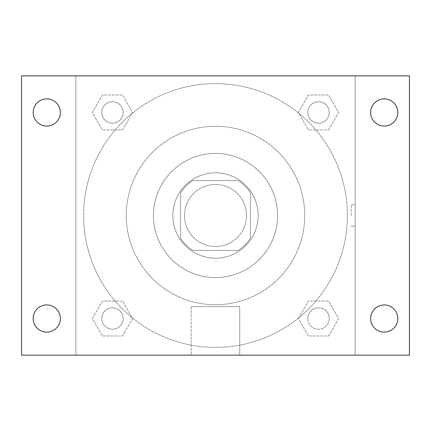 <?xml version="1.0" encoding="UTF-8"?>
<svg xmlns="http://www.w3.org/2000/svg" width="431" height="431" viewBox="0 0 431 431"><rect width="100%" height="100%" fill="white"/><g stroke="black" fill="none" stroke-linecap="round" stroke-linejoin="round"><path stroke-width="0.32" stroke-dasharray="2.15 1.62" d="M246.532 215.5A31.032 31.032 0 0 0 199.984 188.627A31.032 31.032 0 0 0 199.984 242.373A31.032 31.032 0 0 0 246.532 215.5A31.032 31.032 0 0 0 199.984 188.627A31.032 31.032 0 0 0 199.984 242.373A31.032 31.032 0 0 0 246.532 215.5M238.262 250.411L192.738 250.411A41.678 41.678 0 0 1 180.589 238.262L180.589 192.738A41.678 41.678 0 0 1 192.738 180.589L238.262 180.589A41.678 41.678 0 0 1 250.411 192.738L250.411 238.262A41.678 41.678 0 0 1 238.262 250.411L192.738 250.411A41.678 41.678 0 0 1 180.589 238.262L180.589 192.738A41.678 41.678 0 0 1 192.738 180.589L238.262 180.589A41.678 41.678 0 0 1 250.411 192.738L250.411 238.262A41.678 41.678 0 0 1 238.262 250.411M215.5 172.831A42.669 42.669 0 0 1 252.453 236.834A42.669 42.669 0 0 1 178.547 236.834A42.669 42.669 0 0 1 215.5 172.831A42.669 42.669 0 0 0 172.831 215.5A42.669 42.669 0 0 0 215.5 258.169A42.669 42.669 0 0 0 258.169 215.5A42.669 42.669 0 0 0 215.5 172.831M215.5 153.436A62.064 62.064 0 0 1 269.251 246.532A62.064 62.064 0 0 1 161.749 246.532A62.064 62.064 0 0 1 215.5 153.436A62.064 62.064 0 0 1 269.251 246.532A62.064 62.064 0 0 1 161.749 246.532A62.064 62.064 0 0 1 215.5 153.436M215.5 126.283A89.217 89.217 0 0 1 292.762 260.108A89.217 89.217 0 0 1 138.238 260.108A89.217 89.217 0 0 1 215.5 126.283A89.217 89.217 0 0 0 126.283 215.5A89.217 89.217 0 0 0 215.5 304.717A89.217 89.217 0 0 0 304.717 215.5A89.217 89.217 0 0 0 215.5 126.283M92.32 112.475L102.395 95.019L122.549 95.019L132.629 112.475L122.549 129.93L102.395 129.93L92.32 112.475L102.395 95.019L122.549 95.019L132.629 112.475L122.549 129.93L102.395 129.93L92.32 112.475L102.395 95.019L122.549 95.019L132.629 112.475L122.549 129.93L102.395 129.93L92.32 112.475M92.32 318.525L102.395 301.07L122.549 301.07L132.629 318.525L122.549 335.981L102.395 335.981L92.32 318.525L102.395 301.07L122.549 301.07L132.629 318.525L122.549 335.981L102.395 335.981L92.32 318.525L102.395 301.07L122.549 301.07L132.629 318.525L122.549 335.981L102.395 335.981L92.32 318.525M75.856 355.144L75.856 75.856L355.144 75.856L355.144 355.144L75.856 355.144L75.856 75.856L355.144 75.856L355.144 355.144L75.856 355.144L75.856 75.856L355.144 75.856L355.144 355.144L21.55 355.144L21.55 75.856L75.856 75.856L75.856 355.144M298.371 112.475L308.451 95.019L328.605 95.019L338.68 112.475L328.605 129.93L308.451 129.93L298.371 112.475L308.451 95.019L328.605 95.019L338.68 112.475L328.605 129.93L308.451 129.93L298.371 112.475L308.451 95.019L328.605 95.019L338.68 112.475L328.605 129.93L308.451 129.93L298.371 112.475M298.371 318.525L308.451 301.07L328.605 301.07L338.68 318.525L328.605 335.981L308.451 335.981L298.371 318.525L308.451 301.07L328.605 301.07L338.68 318.525L328.605 335.981L308.451 335.981L298.371 318.525L308.451 301.07L328.605 301.07L338.68 318.525L328.605 335.981L308.451 335.981L298.371 318.525M226.167 75.856L204.833 75.861L226.167 75.856M347.386 215.5A131.886 131.886 0 0 0 149.557 101.285A131.886 131.886 0 0 0 149.557 329.715A131.886 131.886 0 0 0 347.386 215.5A131.886 131.886 0 0 0 149.557 101.285A131.886 131.886 0 0 0 149.557 329.715A131.886 131.886 0 0 0 347.386 215.5M123.18 318.525A10.705 10.705 0 0 0 107.12 309.253A10.705 10.705 0 0 0 107.12 327.797A10.705 10.705 0 0 0 123.18 318.525A10.705 10.705 0 0 0 107.12 309.253A10.705 10.705 0 0 0 107.12 327.797A10.705 10.705 0 0 0 123.18 318.525A10.705 10.705 0 0 0 107.12 309.253A10.705 10.705 0 0 0 107.12 327.797A10.705 10.705 0 0 0 123.18 318.525A10.705 10.705 0 0 0 107.12 309.253A10.705 10.705 0 0 0 107.12 327.797A10.705 10.705 0 0 0 123.18 318.525M123.18 112.475A10.705 10.705 0 0 0 107.12 103.203A10.705 10.705 0 0 0 107.12 121.747A10.705 10.705 0 0 0 123.18 112.475A10.705 10.705 0 0 0 107.12 103.203A10.705 10.705 0 0 0 107.12 121.747A10.705 10.705 0 0 0 123.18 112.475A10.705 10.705 0 0 0 107.12 103.203A10.705 10.705 0 0 0 107.12 121.747A10.705 10.705 0 0 0 123.18 112.475A10.705 10.705 0 0 0 107.12 103.203A10.705 10.705 0 0 0 107.12 121.747A10.705 10.705 0 0 0 123.18 112.475M329.23 112.475A10.705 10.705 0 0 0 313.175 103.203A10.705 10.705 0 0 0 313.175 121.747A10.705 10.705 0 0 0 329.23 112.475A10.705 10.705 0 0 0 313.175 103.203A10.705 10.705 0 0 0 313.175 121.747A10.705 10.705 0 0 0 329.23 112.475A10.705 10.705 0 0 0 313.175 103.203A10.705 10.705 0 0 0 313.175 121.747A10.705 10.705 0 0 0 329.23 112.475A10.705 10.705 0 0 0 313.175 103.203A10.705 10.705 0 0 0 313.175 121.747A10.705 10.705 0 0 0 329.23 112.475M307.82 318.525A10.705 10.705 0 0 1 323.88 309.253A10.705 10.705 0 0 1 323.88 327.797A10.705 10.705 0 0 1 307.82 318.525A10.705 10.705 0 0 1 323.88 309.253A10.705 10.705 0 0 1 323.88 327.797A10.705 10.705 0 0 1 307.82 318.525M239.744 355.144L191.256 355.144L239.744 355.144L191.256 355.144L239.744 355.144L239.744 306.673L191.256 306.673L239.744 306.673L191.256 306.673L239.744 306.673L239.744 355.144M75.856 215.5L75.856 204.833L75.861 215.5M355.144 215.5L355.144 204.833L355.144 215.5M351.233 215.5L351.233 204.833L351.233 215.5M355.144 75.856L409.45 75.856L409.45 355.144L355.144 355.144L355.144 75.856M46.763 126.067A13.593 13.593 0 0 0 58.535 105.676A13.593 13.593 0 0 0 34.992 105.676A13.593 13.593 0 0 0 46.763 126.067M46.763 332.118A13.593 13.593 0 0 0 58.535 311.732A13.593 13.593 0 0 0 34.992 311.732A13.593 13.593 0 0 0 46.763 332.118M384.236 126.067A13.593 13.593 0 0 0 396.008 105.676A13.593 13.593 0 0 0 372.465 105.676A13.593 13.593 0 0 0 384.236 126.067M384.236 332.118A13.593 13.593 0 0 0 396.008 311.732A13.593 13.593 0 0 0 372.465 311.732A13.593 13.593 0 0 0 384.236 332.118M329.23 318.525A10.705 10.705 0 0 0 313.175 309.253A10.705 10.705 0 0 0 313.175 327.797A10.705 10.705 0 0 0 329.23 318.525A10.705 10.705 0 0 0 313.175 309.253A10.705 10.705 0 0 0 313.175 327.797A10.705 10.705 0 0 0 329.23 318.525M351.233 226.167L355.144 226.167L351.233 226.167M351.233 204.833L355.144 204.833L351.233 204.833M191.256 306.673L191.256 355.144L191.256 306.673"/><path stroke-width="0.65" d="M21.55 75.856L409.45 75.856L409.45 355.144L21.55 355.144L21.55 75.856M46.763 304.932A13.593 13.593 0 0 1 60.356 318.525A13.593 13.593 0 0 1 46.763 332.118A13.593 13.593 0 0 1 33.171 318.525A13.593 13.593 0 0 1 46.763 304.932M384.236 304.932A13.593 13.593 0 0 1 397.829 318.525A13.593 13.593 0 0 1 384.236 332.118A13.593 13.593 0 0 1 370.644 318.525A13.593 13.593 0 0 1 384.236 304.932M384.236 98.882A13.593 13.593 0 0 1 397.829 112.475A13.593 13.593 0 0 1 384.236 126.067A13.593 13.593 0 0 1 370.644 112.475A13.593 13.593 0 0 1 384.236 98.882M46.763 98.882A13.593 13.593 0 0 1 60.356 112.475A13.593 13.593 0 0 1 46.763 126.067A13.593 13.593 0 0 1 33.171 112.475A13.593 13.593 0 0 1 46.763 98.882"/></g></svg>
